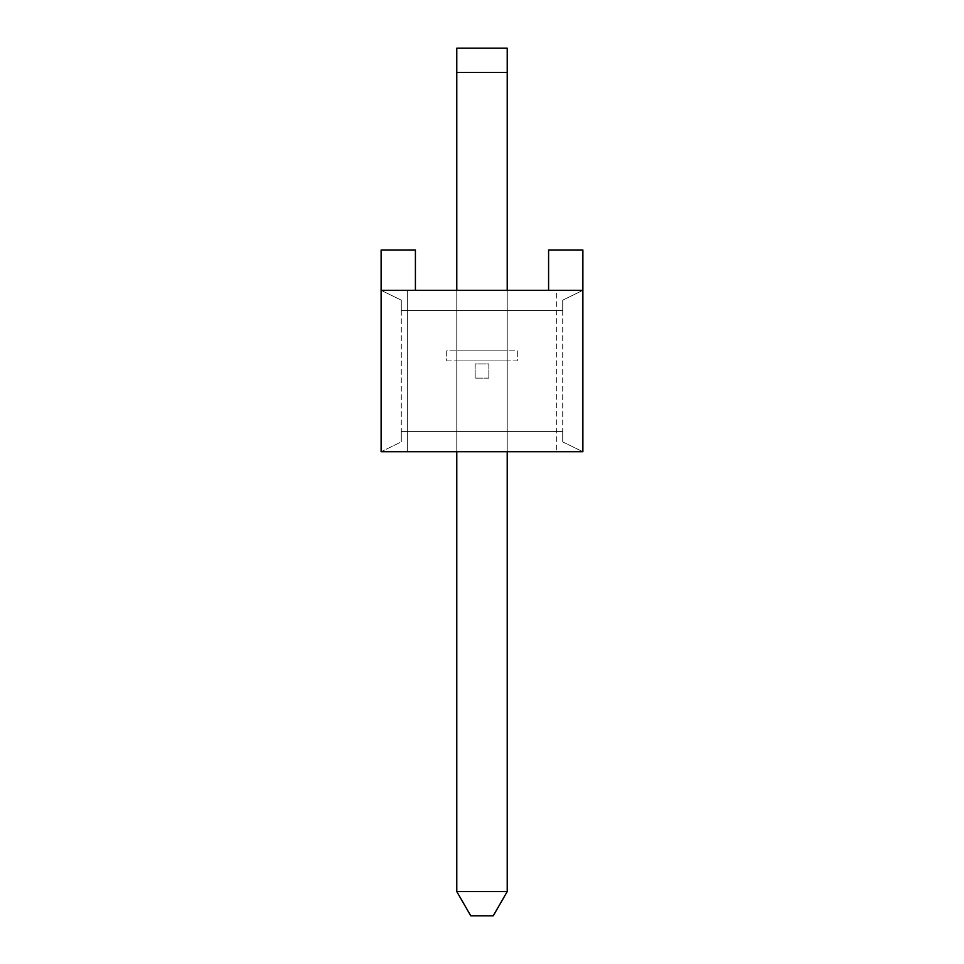 <?xml version="1.0" encoding="UTF-8"?>
<svg xmlns="http://www.w3.org/2000/svg" width="964" height="964" viewBox="0 0 964 964"><rect width="100%" height="100%" fill="white"/><g stroke="black" fill="none" stroke-linecap="round" stroke-linejoin="round"><path stroke-width="0.72" stroke-dasharray="4.82 3.62" d="M507.221 48.2L456.779 48.2L456.779 350.848L456.779 48.2L507.221 48.2L456.779 48.2L507.221 48.2L456.779 48.2L456.779 350.848L456.779 72.408L456.779 350.848L507.221 350.848L507.221 48.2M456.779 290.321L456.779 350.848L507.221 350.848L456.779 350.848L507.221 350.848L456.779 350.848L507.221 350.848L507.221 290.321L456.779 290.321L507.221 290.321L456.779 290.321L507.221 290.321L456.779 290.321L507.221 290.321L507.221 451.73L456.779 451.73L456.779 290.321L456.779 451.73L456.779 290.321L456.779 451.73L456.779 290.321L456.779 451.73L507.221 451.73L507.221 290.321L507.221 451.73L456.779 451.73L507.221 451.73L507.221 290.321L507.221 451.73L456.779 451.73L507.221 451.73L507.221 290.321M507.221 72.408L456.779 72.408M507.221 891.592L456.779 891.592L456.779 360.934L456.779 891.592L507.221 891.592L456.779 891.592L507.221 891.592L507.221 360.934L456.779 360.934L456.779 891.592L507.221 891.592L493.243 915.8L470.757 915.8L493.243 915.8L470.757 915.8L493.243 915.8L507.221 891.592L493.243 915.8L507.221 891.592L507.221 360.934L507.221 891.592L507.221 360.934L507.221 891.592L493.243 915.8L470.757 915.8L456.779 891.592L456.779 360.934L507.221 360.934L456.779 360.934L456.779 451.73M456.779 891.592L470.757 915.8L456.779 891.592L470.757 915.8L456.779 891.592L456.779 360.934L507.221 360.934L507.221 451.73M507.221 360.934L456.779 360.934L507.221 360.934M446.694 360.934L517.307 360.934L517.307 350.848L446.694 350.848L446.694 360.934L517.307 360.934L517.307 350.848L446.694 350.848L446.694 360.934M562.711 431.559L562.711 441.898L582.883 451.73L562.711 441.898L562.711 431.559L401.289 431.559L401.289 441.898L401.289 431.559L401.289 441.898L381.117 451.73L582.883 451.73L381.117 451.73L401.289 441.898L381.117 451.73L582.883 451.73L381.117 451.73L401.289 441.898L401.289 431.559L562.711 431.559L562.711 441.898L562.711 431.559M582.883 290.321L582.883 451.73L582.883 290.321L582.883 451.73L582.883 290.321L556.65 290.321L556.65 451.73L556.65 290.321L407.35 290.321L407.35 451.73L582.883 451.73L562.711 441.898L582.883 451.73L582.883 290.321L381.117 290.321L401.289 300.166L381.117 290.321L401.289 300.166L401.289 310.492L401.289 300.166L381.117 290.321L381.117 249.965L381.117 290.321L381.117 249.965L381.117 290.321L381.117 249.965L381.117 290.321L381.117 249.965L381.117 290.321L381.117 249.965L381.117 290.321L381.117 249.965L415.412 249.965L381.117 249.965L415.412 249.965L381.117 249.965L415.412 249.965L381.117 249.965L415.412 249.965L381.117 249.965L415.412 249.965L381.117 249.965L415.412 249.965L415.412 290.321L548.588 290.321L381.117 290.321L548.588 290.321L548.588 249.965L582.883 249.965L582.883 290.321L562.711 300.166L562.711 310.492L401.289 310.492L401.289 300.166L401.289 310.492L562.711 310.492L562.711 300.166L582.883 290.321L548.588 290.321L548.588 249.965L582.883 249.965L582.883 290.321L548.588 290.321L548.588 249.965L582.883 249.965L582.883 290.321L562.711 300.166L562.711 310.492L562.711 300.166L582.883 290.321L548.588 290.321L548.588 249.965L548.588 290.321L548.588 249.965L548.588 290.321L548.588 249.965L548.588 290.321L582.883 290.321L582.883 249.965L582.883 290.321L582.883 249.965L582.883 290.321L582.883 249.965L582.883 290.321L582.883 249.965L548.588 249.965L548.588 290.321L582.883 290.321L582.883 249.965L548.588 249.965L548.588 290.321L582.883 290.321L548.588 290.321M415.412 290.321L415.412 249.965L415.412 290.321L381.117 290.321L381.117 451.73L381.117 290.321L381.117 451.73L381.117 290.321L381.117 451.73L407.35 451.73L407.35 290.321L381.117 290.321L415.412 290.321L415.412 249.965L415.412 290.321L415.412 249.965L415.412 290.321L381.117 290.321L415.412 290.321L381.117 290.321L415.412 290.321L415.412 249.965L415.412 290.321L415.412 249.965L415.412 290.321L381.117 290.321M582.883 249.965L548.588 249.965L582.883 249.965M488.844 378.153L475.156 378.153L475.156 363.898L488.844 363.898L488.844 378.153L488.844 363.898L475.156 363.898L475.156 378.153L488.844 378.153M401.289 441.898L401.289 300.166L401.289 441.898M562.711 441.898L562.711 300.166L562.711 441.898"/><path stroke-width="1.45" d="M456.779 72.408L507.221 72.408L507.221 48.2L456.779 48.2L456.779 290.321M507.221 72.408L507.221 290.321M493.243 915.8L470.757 915.8L456.779 891.592L507.221 891.592L493.243 915.8M507.221 451.73L507.221 891.592M456.779 451.73L456.779 891.592M415.412 290.321L415.412 249.965L381.117 249.965L381.117 451.73L582.883 451.73L582.883 249.965L548.588 249.965L548.588 290.321M381.117 290.321L582.883 290.321"/></g></svg>
